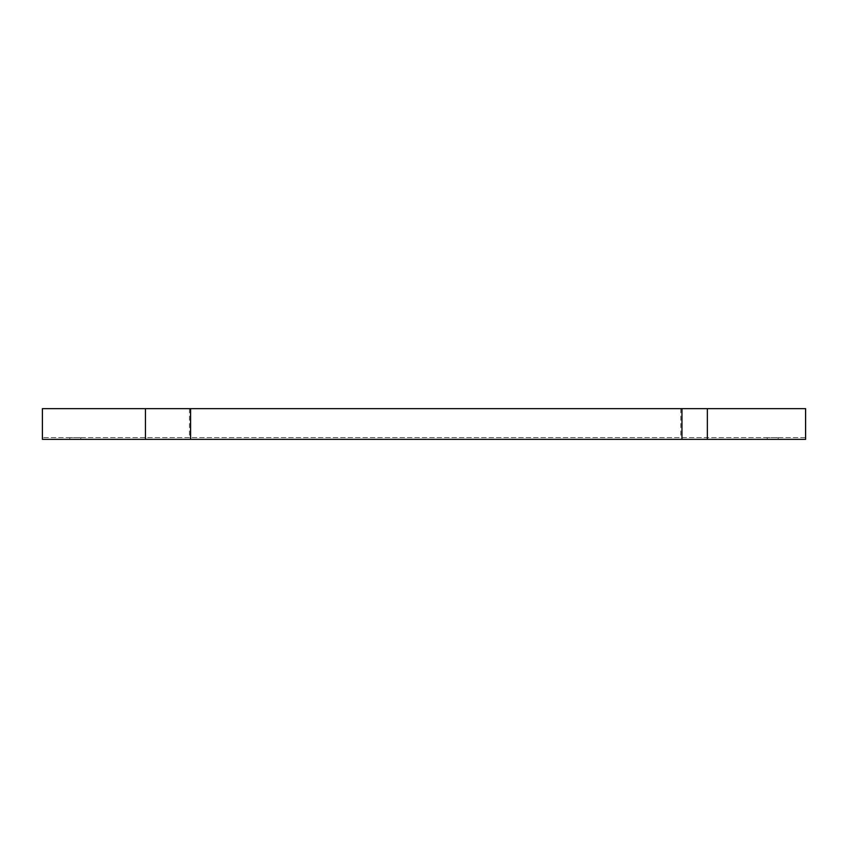 <?xml version="1.0" encoding="UTF-8"?>
<svg xmlns="http://www.w3.org/2000/svg" width="848" height="848" viewBox="0 0 848 848"><rect width="100%" height="100%" fill="white"/><g stroke="black" fill="none" stroke-linecap="round" stroke-linejoin="round"><path stroke-width="0.64" stroke-dasharray="4.24 3.18" d="M767.217 439.349L778.188 439.349L767.217 439.349L767.217 437.6L778.188 437.6L767.217 437.6M42.4 439.349L805.6 439.349L805.6 408.651L805.6 437.6L42.4 437.6L805.6 437.6L805.6 408.651L42.4 408.651L42.4 439.349M69.812 439.349L80.783 439.349L69.812 439.349L69.812 437.6L80.783 437.6L69.812 437.6M42.4 408.651L42.4 437.6L42.4 408.651L805.6 408.651L42.4 408.651M778.188 437.6L778.188 439.349M80.783 437.6L80.783 439.349M707.359 408.651L707.359 437.6M680.827 408.651L680.827 437.6M189.464 408.651L189.464 437.6M145.443 408.651L145.443 437.6"/><path stroke-width="1.27" d="M707.359 439.349L805.6 439.349L805.6 408.651L42.4 408.651L42.4 439.349L707.359 439.349L707.359 408.651M681.962 439.349L681.962 408.651M190.588 439.349L190.588 408.651M145.443 439.349L145.443 408.651"/></g></svg>
